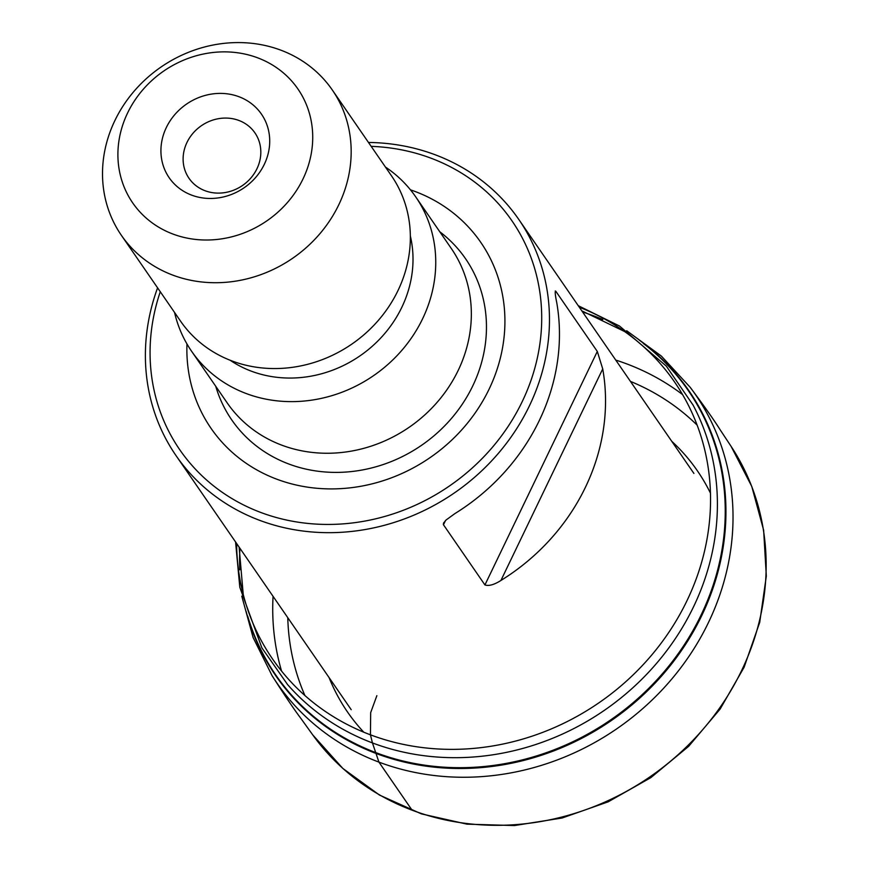 <?xml version="1.0" encoding="UTF-8"?>
<svg xmlns="http://www.w3.org/2000/svg" width="869" height="869" viewBox="0 0 869 869"><rect width="100%" height="100%" fill="white"/><g stroke="black" fill="none" stroke-linecap="round" stroke-linejoin="round"><path stroke-width="1.3" d="M166.337 127.515A56.029 50.782 145.4 0 1 260.309 112.546A56.029 50.782 145.4 0 1 219.303 197.752A56.029 50.782 145.4 0 1 166.337 127.515M127.613 112.937A100.348 90.941 -34.6 0 0 222.453 238.736A100.348 90.941 -34.6 0 0 295.884 86.15A100.348 90.941 -34.6 0 0 127.613 112.937M114.893 120.53A128.08 116.077 145.4 0 1 220.118 43.852A128.08 116.077 145.4 0 1 332.284 89.952A128.08 116.077 145.4 0 1 338.78 204.78A128.08 116.077 145.4 0 1 233.565 281.447A128.08 116.077 145.4 0 1 121.399 235.347A128.08 116.077 145.4 0 1 114.893 120.53M121.399 235.347L180.578 321.182A128.08 116.077 -34.6 0 0 292.744 367.283A128.08 116.077 -34.6 0 0 397.959 290.615A128.08 116.077 -34.6 0 0 391.463 175.788L332.284 89.952M174.55 312.438A136.075 123.333 -34.6 0 0 191.614 351.293A136.075 123.333 -34.6 0 0 310.787 400.272A136.075 123.333 -34.6 0 0 422.584 318.814A136.075 123.333 -34.6 0 0 415.675 196.807A136.075 123.333 -34.6 0 0 385.434 167.044M191.614 351.293L227.211 402.923A136.075 123.333 -34.6 0 0 346.383 451.902A136.075 123.333 -34.6 0 0 458.18 370.433A136.075 123.333 -34.6 0 0 451.272 248.436L415.675 196.807M186.965 343.95A163.817 148.469 -34.6 0 0 307.626 487.161A163.817 148.469 -34.6 0 0 489.073 389.203A163.817 148.469 -34.6 0 0 410.472 189.844M160.276 291.745A201.717 182.816 -34.6 0 0 295.666 521.791A201.717 182.816 -34.6 0 0 538.03 354.682A201.717 182.816 -34.6 0 0 371.161 146.35M484.935 584.946L443.353 524.594L443.538 523.073L446.123 519.955L454.835 513.633A208.125 188.627 -34.6 0 0 539.323 420.487A208.125 188.627 -34.6 0 0 556.649 302.075C555.117 294.7 554.846 291.104 555.834 291.289L597.307 351.445L602.728 368.912A208.125 188.627 145.4 0 1 585.402 487.335A208.125 188.627 145.4 0 1 500.913 580.47C494.189 584.739 488.867 586.238 484.935 584.946L597.307 351.445M368.478 142.451A208.125 188.627 145.4 0 1 518.771 219.422A208.125 188.627 145.4 0 1 529.33 406.008A208.125 188.627 145.4 0 1 358.354 530.601A208.125 188.627 145.4 0 1 176.081 455.693A208.125 188.627 145.4 0 1 157.593 287.845M555.237 290.996L555.834 291.289L555.182 292.647M186.987 142.418A40.028 36.27 -34.6 0 0 189.018 178.308A40.028 36.27 -34.6 0 0 242.56 185.455A40.028 36.27 -34.6 0 0 254.921 132.87A40.028 36.27 -34.6 0 0 219.868 118.466A40.028 36.27 -34.6 0 0 186.987 142.418M376.864 695.667L370.672 712.645L370.444 734.826L372.443 742.93L378.927 762.102L412.069 810.18M230.122 360.244A116.109 105.236 -34.6 0 0 401.782 307.376A116.109 105.236 -34.6 0 0 410.342 235.977M215.729 386.26A141.995 128.688 -34.6 0 0 336.129 472.399A141.995 128.688 -34.6 0 0 472.725 385.977A141.995 128.688 -34.6 0 0 439.79 231.773M602.728 368.912L500.913 580.47M445.493 520.564L443.462 524.789M236.618 543.483A244.102 221.226 -34.6 0 0 438.552 749.002A244.102 221.226 -34.6 0 0 699.588 569.021A244.102 221.226 -34.6 0 0 579.308 307.213M236.716 543.625A247.589 224.398 -34.6 0 0 236.694 547.579M287.248 684.185A247.589 224.398 -34.6 0 0 287.606 684.598A247.589 224.398 -34.6 0 0 604.422 710.299A247.589 224.398 -34.6 0 0 693.06 405.052A247.589 224.398 -34.6 0 0 692.799 404.563M583.099 308.734A247.589 224.398 -34.6 0 0 579.406 307.354M247.698 616.132A250.522 227.048 -34.6 0 0 610.929 719.728A250.522 227.048 -34.6 0 0 643.266 343.407M246.079 611.309A250.956 227.439 -34.6 0 0 611.439 720.466A250.956 227.439 -34.6 0 0 639.334 340.17M239.92 548.274A254.15 230.339 -34.6 0 0 239.757 569.836M312.753 734.913L301.141 718.772C294.004 709.31 284.272 694.852 271.932 675.409A254.15 230.339 -34.6 0 0 272.062 675.637A254.15 230.339 -34.6 0 0 617.055 728.613A254.15 230.339 -34.6 0 0 690.214 387.335A254.15 230.339 -34.6 0 0 690.051 387.129C703.836 405.573 713.884 419.825 720.195 429.851L731.144 446.438A254.15 230.339 -34.6 0 1 650.197 776.68A254.15 230.339 -34.6 0 1 312.753 734.913L342.81 768.413L379.492 795.07L421.422 813.884L466.979 824.16L514.459 825.55L562.113 818.011L608.148 801.837L650.848 777.636L688.661 746.319L720.14 709.05L744.125 667.207L759.723 622.334L766.317 576.093L763.645 530.22L751.772 486.444L731.144 446.438M602.814 319.51A254.15 230.339 -34.6 0 0 582.61 312.004M273.062 596.351A254.15 230.339 -34.6 0 0 281.567 671.074M682.578 394.591A254.15 230.339 -34.6 0 0 615.752 360.081M287.78 617.696A241.81 219.151 -34.6 0 0 304.932 695.548M697.134 425.137A241.81 219.151 -34.6 0 0 630.47 381.415M329.079 677.592A212.47 192.57 -34.6 0 0 363.774 732.187M710.462 493.157A212.47 192.57 -34.6 0 0 671.77 441.322M693.896 473.42L518.771 219.422M351.217 709.691L176.081 455.693M235.575 541.963L239.811 587.303L261.895 647.894L287.606 684.598M693.06 405.052L666.317 366.121L619.543 326.049L578.254 305.692M243.222 594.385L239.127 547.133M624.529 331.48L581.817 310.863M241.778 596.145L253.096 637.52L272.062 675.637M626.69 330.752L661.331 356.051L690.214 387.335"/></g></svg>

